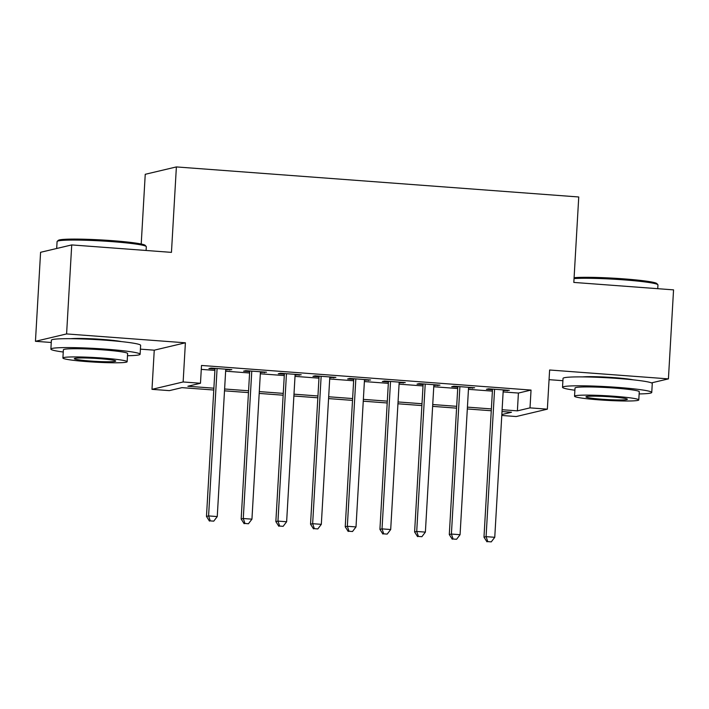<?xml version="1.0" encoding="UTF-8"?>
<svg xmlns="http://www.w3.org/2000/svg" width="709" height="709" viewBox="0 0 709 709"><rect width="100%" height="100%" fill="white"/><g stroke="black" fill="none" stroke-linecap="round" stroke-linejoin="round"><path stroke-width="1.06" d="M121.39 341.605A27.89 1.985 -176.7 0 0 102.681 339.434A27.89 1.985 -176.7 0 0 70.935 338.689M633.031 379.811A27.89 1.985 -176.7 0 0 614.322 377.64A27.89 1.985 -176.7 0 0 582.576 376.904M213.772 390.021L181.965 387.646L169.336 390.632L151.992 389.338L183.135 381.965L200.479 383.259L187.858 386.254L213.879 388.195M140.409 349.147L154.252 350.175L151.992 389.338M154.252 350.175L185.395 342.801L66.593 333.93L71.724 244.924L40.581 252.298L35.45 341.304L51.261 342.482M141.215 244.02L145.239 174.299L176.381 166.925L578.748 196.978L573.82 282.421L673.55 289.866L668.419 378.881L549.617 370.001L547.357 409.164L516.214 416.537L501.786 415.465M549.058 379.661L562.902 380.698M66.593 333.93L35.45 341.304M651.474 382.887L668.419 378.881M225.719 369.823L231.825 369.628L211.016 368.068L208.907 368.574L214.978 369.026M260.407 372.411L266.513 372.216L245.704 370.665L243.595 371.161L249.665 371.613M295.095 375.008L301.201 374.804L280.392 373.253L278.282 373.749L284.353 374.201M329.782 377.596L335.889 377.401L315.08 375.841L312.97 376.337L319.041 376.798M364.47 380.184L370.577 379.989L349.767 378.438L347.658 378.934L353.729 379.386M399.158 382.78L405.264 382.576L384.455 381.025L382.346 381.522L388.417 381.974M433.846 385.368L439.952 385.173L419.143 383.613L417.034 384.11L423.105 384.57M468.534 387.956L474.64 387.761L453.831 386.201L451.722 386.706L457.792 387.158M503.142 391.917L518.412 393.061L531.041 390.074L201.507 365.463L200.479 383.259M201.285 369.38L214.907 370.39M225.639 371.197L249.586 372.987M260.327 373.785L284.274 375.575M295.015 376.373L318.961 378.163M329.703 378.969L353.649 380.76M364.391 381.557L388.337 383.347M399.078 384.145L423.025 385.935M433.766 386.742L457.713 388.523M468.454 389.33L492.401 391.12M503.222 390.553L509.328 390.349L488.51 388.798L486.409 389.294L492.48 389.746M185.395 342.801L183.135 381.965M531.041 390.074L530.013 407.87L547.357 409.164M71.724 244.924L171.454 252.369L176.381 166.925M501.839 414.543L511.499 412.257L502.007 411.548M491.266 410.75L467.32 408.96M456.578 408.154L432.632 406.363M421.89 405.566L397.944 403.776M387.211 402.978L363.256 401.188M352.524 400.381L328.568 398.6M317.836 397.793L293.881 396.003M283.148 395.205L259.193 393.415M248.46 392.609L224.505 390.827M502.114 409.722L517.384 410.865L530.013 407.87M224.611 388.993L248.567 390.783M259.299 391.59L283.254 393.38M293.987 394.177L317.942 395.968M328.675 396.765L352.621 398.555M363.363 399.362L387.309 401.143M398.05 401.95L421.997 403.74M432.738 404.538L456.685 406.328M467.426 407.134L491.372 408.916M518.412 393.061L517.384 410.865M507.263 390.198L507.219 390.845M472.575 387.601L472.531 388.257M437.887 385.014L437.852 385.669M403.199 382.426L403.164 383.073M368.512 379.838L368.476 380.485M333.824 377.241L333.788 377.897M299.136 374.653L299.101 375.309M264.448 372.065L264.413 372.712M229.76 369.469L229.725 370.125M492.516 389.099L483.981 537.147L486.082 536.651L494.581 389.25M487.792 541.623L491.257 541.88L487.792 541.623L486.082 536.651L494.758 537.298L503.257 389.897M483.981 537.147L486.95 541.818M491.257 541.88L494.758 537.298M574.095 277.698A43.621 3.102 3.3 0 1 623.663 278.859A43.621 3.102 3.3 0 1 656.844 283.573L657.855 284.699A44.694 3.182 -176.7 0 0 623.858 279.869A44.694 3.182 -176.7 0 0 574.042 278.593M657.739 288.687L657.952 284.929A44.694 3.182 -176.7 0 0 657.855 284.699M639.137 393.929A44.694 3.182 -176.7 0 0 651.757 392.449A44.694 3.182 -176.7 0 0 617.654 387.389A44.694 3.182 -176.7 0 0 562.521 387.309A44.694 3.182 -176.7 0 0 574.884 390.225M651.757 392.449L652.271 383.551A44.694 3.182 -176.7 0 0 618.168 378.482A44.694 3.182 -176.7 0 0 563.035 378.402L562.521 387.309M574.538 396.216L575.017 388.027A32.18 2.287 3.3 0 1 614.712 388.08A32.18 2.287 3.3 0 1 639.261 391.731L638.791 399.92A32.18 2.287 -176.7 0 0 614.242 396.269A32.18 2.287 -176.7 0 0 574.538 396.216A32.18 2.287 -176.7 0 0 599.087 399.858A32.18 2.287 -176.7 0 0 638.791 399.92M611.548 396.907A20.738 1.471 -176.7 0 0 585.962 396.872A20.738 1.471 -176.7 0 0 601.781 399.22A20.738 1.471 -176.7 0 0 627.368 399.256A20.738 1.471 -176.7 0 0 611.548 396.907M57.207 241.352L58.333 240.351A43.621 3.102 3.3 0 1 112.031 240.643A43.621 3.102 3.3 0 1 145.212 245.358L146.214 246.484A44.694 3.182 -176.7 0 0 112.217 241.654A44.694 3.182 -176.7 0 0 57.207 241.352A44.694 3.182 -176.7 0 0 57.083 241.574L56.685 248.487M146.098 250.481L146.311 246.714A44.694 3.182 -176.7 0 0 146.214 246.484M127.496 355.723A44.694 3.182 -176.7 0 0 140.116 354.243A44.694 3.182 -176.7 0 0 106.022 349.174A44.694 3.182 -176.7 0 0 50.88 349.094A44.694 3.182 -176.7 0 0 63.252 352.018M140.116 354.243L140.63 345.336A44.694 3.182 -176.7 0 0 106.536 340.276A44.694 3.182 -176.7 0 0 51.394 340.196L50.88 349.094M62.906 358.001L63.376 349.812A32.18 2.287 3.3 0 1 103.071 349.874A32.18 2.287 3.3 0 1 127.62 353.516L127.15 361.705A32.18 2.287 -176.7 0 0 102.601 358.063A32.18 2.287 -176.7 0 0 62.906 358.001A32.18 2.287 -176.7 0 0 87.455 361.652A32.18 2.287 -176.7 0 0 127.15 361.705M99.907 358.701A20.738 1.471 -176.7 0 0 74.321 358.665A20.738 1.471 -176.7 0 0 90.14 361.014A20.738 1.471 -176.7 0 0 115.727 361.049A20.738 1.471 -176.7 0 0 99.907 358.701M457.828 386.502L449.293 534.551L451.403 534.054L459.893 386.662M453.104 539.026L456.569 539.283L453.104 539.026L451.403 534.054L460.07 534.701L468.569 387.309M449.293 534.551L452.262 539.23M456.569 539.283L460.07 534.701M423.14 383.915L414.605 531.963L416.715 531.466L425.214 384.065M418.416 536.438L421.882 536.695L418.416 536.438L416.715 531.466L425.382 532.113L433.881 384.712M414.605 531.963L417.574 536.633M421.882 536.695L425.382 532.113M388.452 381.327L379.918 529.375L382.027 528.879L390.526 381.477M383.729 533.85L387.194 534.107L383.729 533.85L382.027 528.879L390.694 529.526L399.194 382.124M379.918 529.375L382.887 534.045M387.194 534.107L390.694 529.526M353.764 378.73L345.23 526.778L347.339 526.282L355.838 378.89M349.041 531.254L352.506 531.52L349.041 531.254L347.339 526.282L356.007 526.929L364.506 379.537M345.23 526.778L348.199 531.458M352.506 531.52L356.007 526.929M319.085 376.142L310.542 524.19L312.651 523.694L321.15 376.293M314.353 528.666L317.818 528.923L314.353 528.666L312.651 523.694L321.319 524.341L329.818 376.94M310.542 524.19L313.511 528.861M317.818 528.923L321.319 524.341M284.398 373.554L275.854 521.602L277.963 521.106L286.463 373.705M279.665 526.078L283.13 526.335L279.665 526.078L277.963 521.106L286.631 521.753L295.13 374.352M275.854 521.602L278.823 526.273M283.13 526.335L286.631 521.753M249.71 370.958L241.166 519.015L243.276 518.509L251.775 371.117M244.977 523.481L248.442 523.747L244.977 523.481L243.276 518.509L251.943 519.156L260.442 371.764M241.166 519.015L244.135 523.685M248.442 523.747L251.943 519.156M215.022 368.37L206.479 516.418L208.588 515.922L217.087 368.52M210.289 520.893L213.755 521.15L210.289 520.893L208.588 515.922L217.255 516.569L225.754 369.176M206.479 516.418L209.447 521.097M213.755 521.15L217.255 516.569"/></g></svg>
